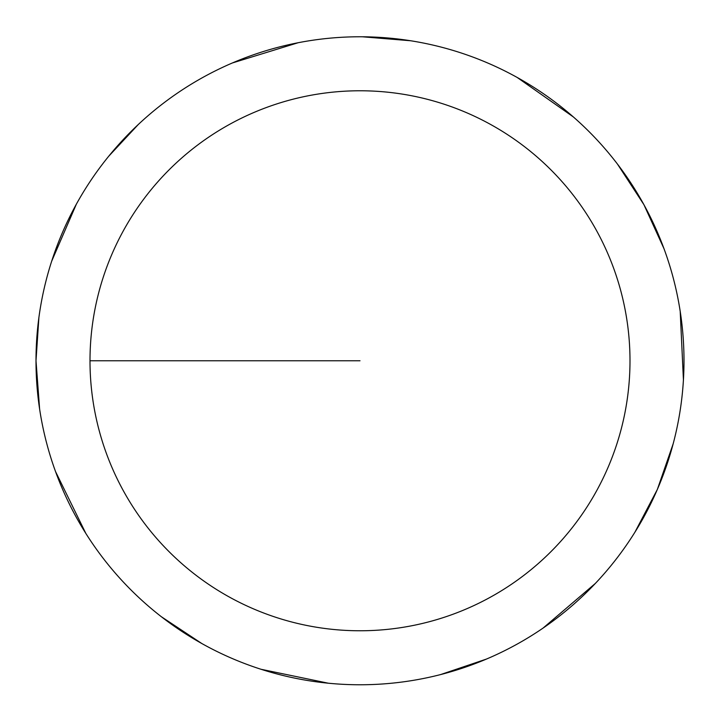 <?xml version="1.0" encoding="UTF-8"?>
<svg xmlns="http://www.w3.org/2000/svg" width="720" height="720" viewBox="0 0 720 720"><rect width="100%" height="100%" fill="white"/><g stroke="black" fill="none" stroke-linecap="round" stroke-linejoin="round"><path stroke-width="1.08" d="M90 360.774A270 270 0 0 1 495 126.945A270 270 0 0 1 495 594.594A270 270 0 0 1 90 360.774L360 360.774M38.889 317.637L36 360.774A324 324 0 0 1 522 80.181A324 324 0 0 1 522 641.358A324 324 0 0 1 36 360.774L39.618 409.068M55.557 471.618L85.815 533.394M161.424 616.779L201.798 643.518M260.991 669.267L328.347 683.217M440.577 674.586L486.459 659.07M543.078 628.083L595.386 583.407M634.851 532.332L657.351 489.447L673.209 443.682M683.433 379.953L680.193 311.238M664.02 248.751L643.923 204.687L617.481 164.106M573.39 116.964L517.113 77.409M410.688 40.761L362.421 36.783M298.143 42.732L232.398 62.955M138.213 124.587L108.738 156.213M76.338 204.219L51.696 261.153"/></g></svg>
